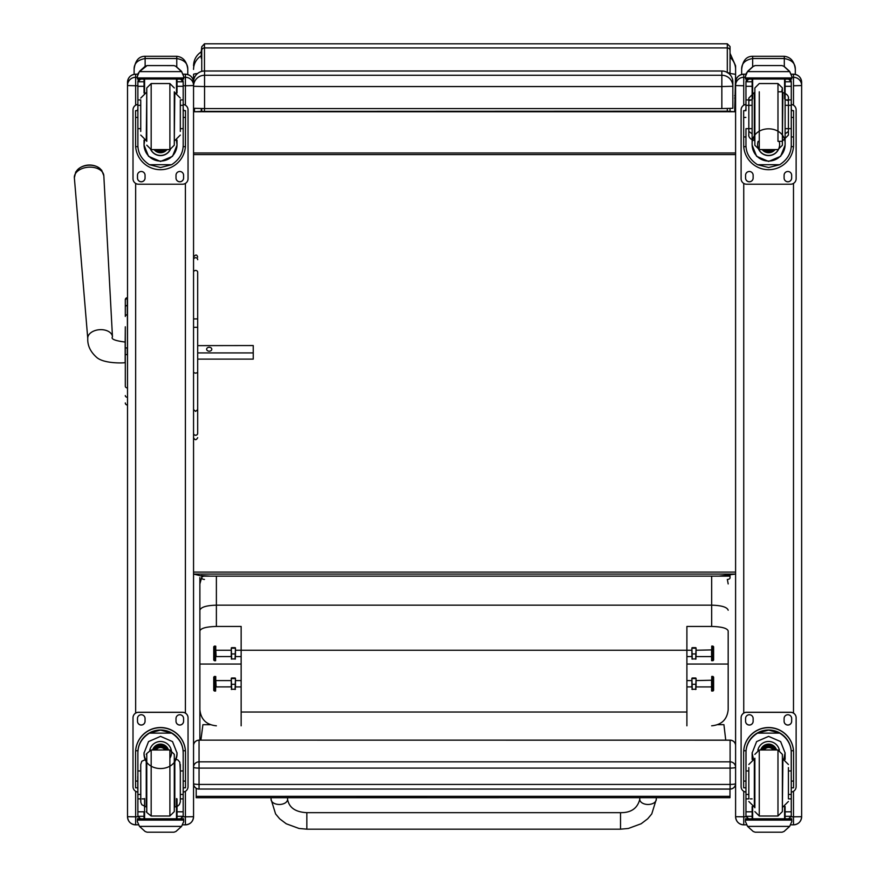 <?xml version="1.0" encoding="UTF-8"?>
<svg xmlns="http://www.w3.org/2000/svg" width="876" height="876" viewBox="0 0 876 876"><rect width="100%" height="100%" fill="white"/><g stroke="black" fill="none" stroke-linecap="round" stroke-linejoin="round"><path stroke-width="1.31" d="M620.515 829.178L306.841 829.178L298.99 828.455L286.222 823.768L279.674 818.808L275.601 813.946L271.067 799.35A8.256 5.125 0 0 0 279.324 804.475A8.256 5.125 0 0 0 287.58 799.35C289.058 807.661 295.475 812.107 306.841 812.665L306.841 829.178L306.841 812.665L620.515 812.665L620.515 829.178L628.366 828.455L641.133 823.768L647.682 818.808L651.755 813.946L656.288 799.35A8.256 5.125 180 0 1 648.032 804.475A8.256 5.125 180 0 1 639.776 799.35L639.776 797.697M728.175 707.896L728.175 709.669C727.168 719.459 721.671 724.835 711.662 725.81M216.383 725.81C206.375 724.835 200.878 719.459 199.881 709.669L199.881 740.132M199.881 709.669L199.881 630.928C200.812 628.223 206.32 626.723 216.383 626.45L241.152 626.45L241.152 725.81M199.881 577.569L199.881 630.928M199.881 598.856L199.881 583.931L201.743 577.262M241.152 664.063L199.881 664.063L199.881 610.222C200.856 607.156 206.364 605.458 216.383 605.163L711.662 605.163L711.662 626.45C721.736 626.723 727.233 628.223 728.175 630.928L728.175 664.063L686.893 664.063M199.881 720.838L199.881 712.418M686.893 725.81L686.893 626.45L711.662 626.45M728.175 630.928L728.175 709.669M728.175 610.222C727.189 607.156 721.682 605.458 711.662 605.163L711.662 576.156M241.152 712.035L686.893 712.035M728.175 583.931L727.354 579.441M691.887 650.244L235.469 650.244M215.606 646.116L215.606 660.734L215.77 646.269L214.423 646.094L214.423 660.734L215.606 660.734M214.423 646.094L213.744 646.784L213.744 660.044L214.423 660.734M215.606 676.458L215.606 691.065L215.77 676.601L214.423 676.425L214.423 691.065L215.606 691.065M214.423 676.425L213.744 677.115L213.744 690.376L214.423 691.065M231.286 687.178L231.286 678.243L231.68 689.5L231.286 686.883L216.12 686.915L215.77 680.236M241.152 686.915L235.469 686.915L235.064 689.5L235.469 678.243L235.469 687.178M235.469 689.248L231.286 689.27M231.68 678.002L235.064 678.002M231.68 678.528L235.064 678.528M231.68 684.276L235.064 684.276M231.286 656.847L231.286 647.912L231.68 659.157L231.286 656.551L216.12 656.573L215.77 649.904M241.152 656.573L235.469 656.573L235.064 659.157L235.469 647.912L235.469 656.847M235.469 658.916L231.286 658.938M231.68 647.66L235.064 647.66M231.68 648.185L235.064 648.185M231.68 653.934L235.064 653.934M711.75 691.065L711.75 676.425L711.575 690.89L712.933 691.065L712.933 676.425L711.75 676.425M696.07 680.586L711.575 680.236L711.575 687.255M712.933 691.065L713.611 690.376L713.611 677.115L712.933 676.425M711.75 660.734L711.75 646.094L711.575 660.559L712.933 660.734L712.933 646.094L711.75 646.094M696.07 650.244L711.575 649.904L711.575 656.923M712.933 660.734L713.611 660.044L713.611 646.784L712.933 646.094M691.887 656.847L691.887 647.912L692.281 659.157L691.887 656.551L686.893 656.573M711.235 656.573L696.07 656.573L695.675 659.157L696.07 647.912L696.07 656.847M696.059 658.938L691.898 658.938M692.281 647.66L695.675 647.66M692.281 648.185L695.675 648.185M692.281 653.934L695.675 653.934M691.887 687.178L691.887 678.243L692.281 689.5L691.887 686.883L686.893 686.915M711.235 686.915L696.07 686.915L695.675 689.5L696.07 678.265L696.07 687.178M696.059 689.27L691.898 689.27M692.281 678.002L695.675 678.002M692.281 678.528L695.675 678.528M692.281 684.276L695.675 684.276M735.599 783.593A5.508 5.508 0 0 1 730.102 789.09L199.049 789.035A5.508 5.442 0 0 1 193.552 783.593A5.508 0.832 0 0 0 199.049 784.425L199.049 768.099A5.508 0.832 180 0 1 193.552 767.267L193.552 783.593A5.508 5.508 0 0 0 199.049 789.09L199.049 784.425L730.102 784.425L730.102 789.035A5.508 5.442 180 0 0 735.599 783.593A5.508 0.832 180 0 1 730.102 784.425L730.102 768.099A5.508 0.832 0 0 0 735.019 767.639A5.508 0.832 0 0 0 735.599 767.267A5.508 5.442 180 0 0 730.102 761.835L730.102 768.099L199.049 768.099L199.049 740.198A5.508 5.442 180 0 0 193.552 745.64A5.508 5.508 0 0 1 199.049 740.132L730.102 740.132A5.508 5.508 0 0 1 735.599 745.64A5.508 5.442 0 0 0 730.102 740.198L730.102 761.835L199.049 761.835A5.508 5.442 0 0 0 193.552 767.267M730.102 740.198L199.049 740.132M727.89 111.712L719.087 111.624L727.89 111.591M720.433 576.123A16.513 9.68 0 0 1 719.087 576.156L726.664 576.123M201.25 111.745L194.494 111.745L201.25 111.405L201.25 108.558L201.25 111.712L719.087 111.624M720.127 576.123L202.476 576.123M201.25 50.95L201.25 58.287M208.707 576.123A16.513 9.68 180 0 0 210.054 576.156L201.863 576.123L193.552 574.065L193.552 396.138M210.054 111.624L201.25 111.712M208.981 576.123L201.25 575.926M210.054 576.123L201.25 575.565M719.087 576.123L735.599 574.065L193.552 574.065M730.037 108.471L730.037 111.591L201.743 111.394L727.31 111.186L734.657 111.745L727.89 111.745M726.565 111.745L202.575 111.745M735.599 71.722L735.599 85.487M730.037 73.464L735.599 74.34L735.599 65.809L730.037 53.283M734.657 111.745L735.599 74.34M193.552 85.487L193.552 74.329A16.513 1.183 0 0 1 197.505 73.562M193.552 74.329L193.552 82.016A11.005 11.005 0 0 1 204.557 71.011L721.846 71.011A11.005 11.005 0 0 1 732.851 82.016A11.005 11.005 0 0 0 721.846 71L721.846 86.56L732.851 86.275A11.005 11.005 180 0 0 721.846 75.27L204.557 75.27L204.557 86.56L721.846 86.56L721.846 108.569L732.851 108.285L732.851 82.016M194.494 108.394L194.494 111.745M193.552 409.552L195.611 411.402L197.68 409.552L197.68 272.184A2.059 1.73 180 0 0 193.552 272.184L193.552 154.603L735.599 154.603M193.552 572.083L735.599 572.083M735.599 98.057L734.657 98.057M735.599 152.982L193.552 152.982M721.846 71L204.557 71L204.557 75.27A11.005 11.005 180 0 0 193.552 86.275L204.557 86.56L204.557 108.569L721.846 108.569M204.557 71A11.005 11.005 0 0 0 193.552 82.016L193.552 86.275M193.552 108.285L204.557 108.569M210.36 724.693L202.904 724.693L200.9 740.132M725.744 740.132L723.926 724.671L717.751 724.671M196.202 796.361L196.202 797.718L729.993 797.697L729.993 796.339L196.202 796.361L196.202 788.301M729.993 796.339L729.993 789.09M125.312 312.031L125.312 312.787M125.312 326.792L125.312 385.079M125.169 342.056L125.169 362.686C120.844 363.244 103.226 363.31 96.645 357.364C90.414 351.802 87.458 345.538 87.764 338.563A12.384 7.961 176.1 0 1 99.568 329.694A12.384 7.961 176.1 0 1 112.467 336.866C110.737 339.034 114.975 340.764 125.169 342.056L125.312 326.934M125.312 375.716L125.312 354.594L125.312 375.716M125.312 375.87L125.312 386.327M127.513 347.914L127.294 297.741A1.982 1.982 180 0 0 125.312 299.723A1.982 1.982 180 0 1 127.294 297.741L125.312 299.723L125.312 307.082L125.312 299.767M127.513 305.406L127.294 305.406A1.982 1.675 180 0 0 125.312 307.082L125.312 316.433A1.982 1.675 180 0 1 127.294 314.747L127.513 314.747M125.312 402.938A1.982 1.982 -0 0 0 127.294 404.92L126.681 404.887M125.312 403.004A1.982 1.982 -0 0 0 127.294 404.986A1.982 1.982 -0 0 1 125.312 403.004L125.377 403.507M193.552 812.687L193.552 816.695L185.405 816.804L185.405 824.842L182.679 824.842M193.552 737.417L193.552 750.546M193.552 816.596L193.552 82.388M135.66 824.842C130.71 824.36 127.995 821.644 127.513 816.695A8.147 8.147 180 0 0 135.66 824.842L138.386 824.842L135.66 824.842L135.66 816.804L127.513 816.695L127.513 812.687M127.513 82.388L127.513 816.596M793.492 824.842L790.765 824.842L793.492 824.842C798.441 824.36 801.157 821.644 801.639 816.695L793.492 816.804L793.492 824.842A8.147 8.147 180 0 0 801.639 816.695L801.639 812.687M801.639 816.596L801.639 82.388M743.746 824.842C738.797 824.36 736.081 821.644 735.599 816.695A8.147 8.147 0 0 0 743.746 824.842L746.472 824.842L743.746 824.842L743.746 816.804L735.599 816.695L735.599 812.687M735.599 82.388L735.599 816.596M735.599 82.344L735.599 82.344A8.147 8.147 180 0 1 743.746 74.197L743.746 74.197C738.797 74.679 736.081 77.395 735.599 82.344M748.827 770.946L745.969 770.946L745.969 753.021C746.013 744.731 749.856 738.107 757.51 733.124L768.613 730.124L779.717 733.124L757.51 733.124M779.717 733.124C787.382 738.107 791.225 744.731 791.269 753.021L791.269 770.946L788.411 770.946M785.104 759.459L785.104 753.021L780.625 741.589L768.613 736.377L756.612 741.589L752.134 753.021L752.134 759.459M793.579 787.809L791.378 787.809L793.579 787.82L793.579 752.484A24.966 24.955 180 0 0 768.613 727.529A24.966 24.955 180 0 0 743.658 752.484L743.658 787.82L745.859 787.82L743.658 787.809M748.827 794.455L745.969 794.455L746.045 750.732L743.724 750.732L743.658 752.637M743.724 750.732A24.966 24.955 -0 0 1 768.613 727.682A24.966 24.955 -0 0 1 793.503 750.732L791.192 750.732L791.269 794.455L788.411 794.455M793.579 752.637L793.503 750.732M791.269 794.455L791.269 816.169A2.748 2.748 -50.9 0 1 791.269 816.322L788.52 818.852L785.104 818.852L788.52 818.852M791.269 816.322L785.104 816.322L785.104 818.852M747.567 826.397L753.229 831.499L755.189 832.2L782.06 832.2L784.009 831.499L789.67 826.397L747.567 826.397L745.509 821.71L745.509 818.753L747.907 818.753L745.509 818.753M755.178 832.2L782.049 832.2M746.045 750.732A22.656 22.645 -0 0 1 768.613 729.993A22.656 22.645 -0 0 1 791.192 750.732M785.104 816.322L785.104 806.522M785.104 752.856L783.812 759.076M753.426 759.076L752.134 752.856M785.104 752.747A16.491 16.48 -0 0 1 783.735 759.065M753.502 759.065A16.491 16.48 -0 0 1 752.134 752.747M757.85 750.206A11.005 11.005 -0 0 1 779.388 750.206M752.659 806.719L752.659 818.797L784.578 818.797L784.578 806.719M791.729 818.753L789.331 818.753L791.729 818.753L791.729 821.71L789.67 826.397M745.969 794.455L745.969 816.169A2.748 2.748 50.9 0 0 745.969 816.322L748.652 818.852L752.134 818.852L748.717 818.852M752.134 818.852L752.134 806.522M745.969 792.068A5.508 5.497 -0 0 1 741.107 786.604L741.107 717.773A5.508 5.497 -0 0 1 746.604 712.276L790.634 712.276A5.508 5.497 -0 0 1 796.131 717.773L796.131 786.604A5.508 5.497 -0 0 1 791.269 792.068M741.107 717.838A5.508 5.497 -0 0 1 746.604 712.33L790.634 712.33A5.508 5.497 -0 0 1 796.131 717.838M784.097 721.277L784.097 718.517A3.789 3.778 -0 0 1 787.874 714.739A3.789 3.778 -0 0 1 791.663 718.517L791.663 721.277A3.789 3.778 -0 0 1 787.874 725.054A3.789 3.778 -0 0 1 784.097 721.277M745.575 721.277L745.575 718.517A3.789 3.778 -0 0 1 749.352 714.739A3.789 3.778 -0 0 1 753.141 718.517L753.141 721.277A3.789 3.778 -0 0 1 749.352 725.054A3.789 3.778 -0 0 1 745.575 721.277M791.663 721.211A3.789 3.778 -0 0 1 787.874 725A3.789 3.778 -0 0 1 784.097 721.211M753.141 721.211A3.789 3.778 -0 0 1 749.352 725A3.789 3.778 -0 0 1 745.575 721.211M773.026 749.976A5.19 5.19 180 0 0 764.211 749.976M773.53 749.976A5.628 5.628 180 0 0 763.708 749.976M773.968 749.976A6.012 6.012 180 0 0 763.27 749.976M774.45 749.976A6.45 6.45 180 0 0 762.788 749.976M754.86 758.222L754.86 807.76M782.377 758.222L782.377 807.76M777.976 816.005L777.976 749.987L782.377 754.378L782.377 811.603L777.976 816.005L759.262 816.005L754.86 811.603M788.411 798.343L788.411 767.595M748.827 767.595L748.827 798.343M791.269 776.388L791.269 789.594M745.969 789.594L745.969 776.388M180.314 128.673L183.183 128.673L183.183 145.131C183.139 153.18 179.284 159.706 171.63 164.71L160.527 167.524L149.424 164.71L171.63 164.71M149.424 164.71C141.77 159.706 137.926 153.18 137.882 145.131L137.882 128.673L140.74 128.673M144.047 140.105L144.047 145.131L148.526 156.3L160.527 161.458L172.528 156.3L177.018 145.131L177.018 140.105M183.128 146.653L185.416 146.653L185.493 110.65L183.292 110.65L185.493 110.661M185.416 146.653A24.966 24.955 0 0 1 160.527 169.703A24.966 24.955 0 0 1 135.638 146.653L137.937 146.653M135.572 110.661L137.773 110.661L135.572 110.65L135.638 146.653M140.74 105.328L137.882 105.328L137.882 81.61L138.167 80.406L140.631 78.939M180.423 78.939L182.898 80.406L183.183 81.61L183.183 128.673M137.882 81.928A2.748 2.748 56.8 0 1 137.882 81.775L144.047 81.775L144.047 79.026M177.018 93.042L177.018 79.026M137.882 81.775L140.631 79.114L144.047 79.114M138.266 73.135L137.412 76.278L139.481 71.383L145.142 66.28L147.091 65.58L139.481 71.624L181.584 71.624L183.642 76.278L183.642 79.026L137.412 79.026L137.412 77.92L183.642 77.92M183.642 76.278L181.584 71.383L175.923 66.28L173.974 65.58L147.091 65.58L173.963 65.612L175.923 66.28M181.584 71.624L175.923 66.434M144.047 81.775L144.047 93.042M144.047 144.803L144.66 140.335M176.404 140.335L177.018 144.803M177.018 144.704A16.491 16.48 0 0 1 160.527 161.075A16.491 16.48 0 0 1 144.047 144.704M170.349 149.566A11.005 11.005 0 0 1 150.705 149.566M170.262 149.577A11.005 11.005 0 0 1 150.792 149.577M144.573 79.026L144.573 92.834M176.492 79.026L176.492 92.834M137.412 76.278L137.412 77.92M180.314 105.328L183.183 105.328M137.882 105.328L137.882 128.673M177.018 81.775L183.172 81.775A2.748 2.748 -56.8 0 1 183.183 81.928M183.172 81.775L180.423 79.026M173.963 65.58L147.091 65.58M138.266 73.354L139.481 71.624M183.183 104.485A5.508 5.497 0 0 1 188.044 109.949L188.044 178.715A5.508 5.497 0 0 1 182.536 184.212L138.517 184.212A5.508 5.497 0 0 1 133.01 178.715L133.01 109.949A5.508 5.497 0 0 1 137.882 104.485M145.055 175.277L145.055 178.025A3.789 3.778 0 0 1 141.266 181.803A3.789 3.778 0 0 1 137.488 178.025L137.488 175.277A3.789 3.778 0 0 1 141.266 171.488A3.789 3.778 0 0 1 145.055 175.277M183.577 175.277L183.577 178.025A3.789 3.778 0 0 1 179.788 181.803A3.789 3.778 0 0 1 176.01 178.025L176.01 175.277A3.789 3.778 0 0 1 179.788 171.488A3.789 3.778 0 0 1 183.577 175.277M137.488 110.65L137.488 110.639A3.789 3.778 0 0 1 137.882 108.953M183.577 110.639L183.577 110.65A3.789 3.778 0 0 0 183.183 108.953M133.01 109.949L133.01 109.894A5.508 5.497 0 0 1 137.882 104.43M183.183 104.43A5.508 5.497 0 0 1 188.044 109.894L188.044 109.949M145.055 177.97A3.789 3.778 0 0 1 141.266 181.748A3.789 3.778 0 0 1 137.488 177.97M183.577 177.97A3.789 3.778 0 0 1 179.788 181.748A3.789 3.778 0 0 1 176.01 177.97M158.895 149.588A5.19 5.19 180 0 0 162.159 149.588M158.457 149.588A5.19 5.19 180 0 0 162.597 149.588M157.516 149.588A5.628 5.628 180 0 0 163.538 149.588M156.848 149.588A6.012 6.012 180 0 0 164.217 149.588M156.191 149.588A6.45 6.45 180 0 0 164.874 149.588M174.291 145.175L174.291 91.805L174.291 145.175L169.889 149.588L169.889 83.548L174.291 87.95M146.774 141.332L146.774 87.95L146.774 141.332M140.74 100.707L140.74 131.422M180.314 131.422L180.314 100.707M137.882 109.971L137.882 123.177M183.183 109.971L183.183 123.177M140.74 770.946L137.882 770.946L137.882 753.021C137.926 744.731 141.77 738.107 149.424 733.124L160.527 730.124L171.63 733.124L149.424 733.124M171.63 733.124C179.284 738.107 183.139 744.731 183.183 753.021L183.183 770.946L180.314 770.946L179.799 762.153L177.839 759.897L174.817 758.999L174.817 806.982L177.357 806.369L179.372 804.573L180.303 801.956L180.314 794.455L183.183 794.455L183.183 770.946M144.047 753.021L148.526 741.589L160.527 736.377L172.528 741.589L177.018 753.021M183.292 787.82L185.493 787.82L185.493 752.484A24.966 24.955 180 0 0 160.527 727.529A24.966 24.955 180 0 0 135.572 752.484L135.572 787.82L137.882 787.82M137.882 753.021L137.959 750.732L135.638 750.732L135.572 752.637M135.638 750.732A24.966 24.955 -0 0 1 160.527 727.682A24.966 24.955 -0 0 1 185.416 750.732L183.095 750.732L183.183 753.021M185.493 752.637L185.416 750.732M183.183 794.455L183.183 816.169A2.748 2.748 -50.9 0 1 183.172 816.322L180.423 818.852L177.018 818.852L180.423 818.852M183.172 816.322L177.018 816.322L177.018 818.852M139.481 826.397L145.142 831.499L147.091 832.2L173.974 832.2L175.923 831.499L181.584 826.397L139.481 826.397L137.412 821.71L137.412 818.753L139.821 818.753L137.412 818.753M147.091 832.2L173.963 832.2M137.959 750.732A22.656 22.645 -0 0 1 160.527 729.993A22.656 22.645 -0 0 1 183.095 750.732M177.018 816.322L177.018 798.879M177.018 752.692C178.178 773.826 142.876 773.826 144.047 752.692M177.018 752.747A16.491 16.48 -0 0 1 175.649 759.065M145.416 759.065A16.491 16.48 -0 0 1 144.047 752.747M149.763 750.206A11.005 11.005 -0 0 1 171.532 752.484A11.005 11.005 -0 0 1 169.911 758.222M171.532 752.407A11.005 11.005 -0 0 1 169.889 758.123M144.573 798.562L144.573 818.797L176.492 818.797L176.492 798.562M183.642 818.753L181.244 818.753L183.642 818.753L183.642 821.71L181.584 826.397M137.882 770.946L137.882 816.169A2.748 2.748 50.9 0 0 137.882 816.322L140.565 818.852L144.047 818.852L140.631 818.852M140.74 794.455L137.882 794.455M144.047 818.852L144.047 811.811L137.882 811.811M137.882 792.068A5.508 5.497 -0 0 1 133.01 786.604L133.01 717.773A5.508 5.497 -0 0 1 138.517 712.276L182.536 712.276A5.508 5.497 -0 0 1 188.044 717.773L188.044 786.604A5.508 5.497 -0 0 1 183.183 792.068M133.01 717.838A5.508 5.497 -0 0 1 138.517 712.33L182.536 712.33A5.508 5.497 -0 0 1 188.044 717.838L188.044 717.773M176.01 721.277L176.01 718.517A3.789 3.778 -0 0 1 179.788 714.739A3.789 3.778 -0 0 1 183.577 718.517L183.577 721.277A3.789 3.778 -0 0 1 179.788 725.054A3.789 3.778 -0 0 1 176.01 721.277M137.488 721.277L137.488 718.517A3.789 3.778 -0 0 1 141.266 714.739A3.789 3.778 -0 0 1 145.055 718.517L145.055 721.277A3.789 3.778 -0 0 1 141.266 725.054A3.789 3.778 -0 0 1 137.488 721.277M183.577 721.211A3.789 3.778 -0 0 1 179.788 725A3.789 3.778 -0 0 1 176.01 721.211M145.055 721.211A3.789 3.778 -0 0 1 141.266 725A3.789 3.778 -0 0 1 137.488 721.211M164.94 749.976A5.19 5.19 180 0 0 156.114 749.976M165.433 749.976A5.628 5.628 180 0 0 155.621 749.976M165.871 749.976A6.012 6.012 180 0 0 155.183 749.976M166.363 749.976A6.45 6.45 180 0 0 154.691 749.976M146.774 758.222L146.774 807.76M174.291 758.222L174.291 807.76M174.291 754.389L174.291 811.603L174.291 754.345L169.889 749.976L169.889 816.005L174.291 811.603M146.774 754.389L146.774 811.603L146.774 754.389C145.405 754.729 146.872 753.261 151.176 749.976L151.176 816.005C146.872 812.72 145.405 811.253 146.774 811.603M180.314 798.343L180.314 764.507L180.314 798.343M140.74 767.595L140.74 801.474L140.74 767.595M183.183 776.388L183.183 789.594M137.773 789.594L137.773 776.388L137.882 789.594M757.51 164.71C749.856 159.706 746.013 153.18 745.969 145.131L745.969 128.673L752.134 128.673L752.134 145.131L756.612 156.3L768.613 161.458L780.625 156.3L785.104 145.131L785.104 99.908L785.104 128.673L791.269 128.673L791.269 145.131C791.225 153.18 787.382 159.706 779.717 164.71L768.613 167.524L757.51 164.71L779.717 164.71M791.214 146.653L793.503 146.653L793.579 144.748L793.579 110.65L791.378 110.65M793.503 146.653A24.966 24.955 -0 0 1 768.613 169.703A24.966 24.955 -0 0 1 743.724 146.653L746.023 146.653M745.969 110.65L743.658 110.65L743.724 146.653M752.134 128.673L752.134 105.328L745.969 105.328L745.969 81.61L746.253 80.406L748.717 78.939M788.52 78.939L790.984 80.406L791.269 81.61L791.269 128.673M745.969 81.928A2.748 2.748 56.8 0 1 745.969 81.775L752.134 81.775L752.134 79.026M791.269 99.908L785.104 99.908L785.104 79.026M745.969 81.775L748.717 79.114L752.134 79.114L752.134 80.406M746.352 73.135L745.509 76.278L747.567 71.383L753.229 66.28L755.189 65.58L753.229 66.434L747.567 71.624L789.67 71.624L791.729 76.278L791.729 79.026L745.509 79.026L745.509 77.92L791.729 77.92M791.729 76.07L789.67 71.383L784.009 66.28L782.049 65.612L784.009 66.28M789.67 71.624L784.009 66.434M755.178 65.58L782.049 65.58M745.969 105.328L745.969 109.971M752.134 81.775L752.134 105.328M752.134 144.803C750.973 123.505 786.265 123.505 785.104 144.803M785.104 144.704A16.491 16.48 -0 0 1 768.613 161.075A16.491 16.48 -0 0 1 752.134 144.704M779.125 141.332A11.005 11.005 -0 0 1 768.613 155.599A11.005 11.005 -0 0 1 758.101 141.332M779.629 144.518A11.005 11.005 -0 0 1 768.613 155.435A11.005 11.005 -0 0 1 757.609 144.518M752.659 79.026L752.659 98.802M784.578 79.026L784.578 98.802M745.509 76.278L745.509 77.92M785.104 109.971L785.104 105.328L791.269 105.328M785.104 81.775L791.269 81.775A2.748 2.748 -56.8 0 1 791.269 81.928M791.269 81.775L788.52 79.026M788.52 79.114L785.104 79.114L785.104 80.406M746.352 73.354L747.567 71.624M791.269 104.485A5.508 5.497 -0 0 1 796.131 109.949L796.131 178.715A5.508 5.497 -0 0 1 790.634 184.212L746.604 184.212A5.508 5.497 -0 0 1 741.107 178.715L741.107 109.949A5.508 5.497 -0 0 1 745.969 104.485M753.141 175.277L753.141 178.025A3.789 3.778 -0 0 1 749.352 181.803A3.789 3.778 -0 0 1 745.575 178.025L745.575 175.277A3.789 3.778 -0 0 1 749.352 171.488A3.789 3.778 -0 0 1 753.141 175.277M791.663 175.277L791.663 178.025A3.789 3.778 -0 0 1 787.874 181.803A3.789 3.778 -0 0 1 784.097 178.025L784.097 175.277A3.789 3.778 -0 0 1 787.874 171.488A3.789 3.778 -0 0 1 791.663 175.277M745.575 110.65L745.575 110.639A3.789 3.778 -0 0 1 745.969 108.953M791.663 110.639L791.663 110.65A3.789 3.778 -0 0 0 791.269 108.953M741.107 109.949L741.107 109.894A5.508 5.497 -0 0 1 745.969 104.43M791.269 104.43A5.508 5.497 -0 0 1 796.131 109.894L796.131 109.894M753.141 177.97A3.789 3.778 -0 0 1 749.352 181.748A3.789 3.778 -0 0 1 745.575 177.97M791.663 177.97A3.789 3.778 -0 0 1 787.874 181.748A3.789 3.778 -0 0 1 784.097 177.97M766.993 149.588A5.19 5.19 180 0 0 770.245 149.588M766.544 149.588A5.19 5.19 180 0 0 770.694 149.588M765.602 149.588A5.628 5.628 180 0 0 771.636 149.588M764.934 149.588A6.012 6.012 180 0 0 772.303 149.588M764.277 149.588A6.45 6.45 180 0 0 772.96 149.588M782.903 92.582L782.377 141.332L782.903 92.582C790.207 94.761 788.181 99.744 788.411 98.079L788.411 100.707L785.104 99.623M752.134 99.623L748.827 100.707L748.827 98.09L748.827 135.057C749.057 133.393 747.031 138.375 754.335 140.565L754.86 91.805L754.335 140.565L754.335 92.582L748.827 98.035L748.827 135.057L748.827 131.422L752.134 133.864M754.86 145.175L754.86 87.972L754.86 145.252L759.262 149.588L759.262 91.805M782.377 145.175L782.377 87.95L782.377 145.186L782.377 141.332L782.377 145.186L782.377 141.332L777.976 141.332L777.976 83.548L777.976 91.805L782.377 91.805M788.411 131.422L788.411 135.057L788.411 131.422L785.104 133.864M785.104 128.673L785.104 123.177M782.903 140.565L788.411 135.101L788.411 100.707M791.269 109.971L791.269 123.177M730.037 50.578L730.037 46.527L727.31 43.8L727.31 47.906A2.727 2.661 -0 0 1 730.037 50.578L730.037 74.668M204.469 579.441A2.727 1.632 -0 0 1 201.743 577.821L201.743 577.788A2.727 1.632 -0 0 1 204.469 576.156L730.037 576.156L730.037 577.821A2.727 1.632 -0 0 1 727.31 579.441M201.743 50.622L201.743 71.372M730.037 576.156L730.037 575.368M193.552 65.809C193.727 59.842 196.301 55.188 201.25 51.848L201.743 46.767L204.469 43.8L204.469 47.906L727.31 47.906L727.31 72.456M201.743 108.558L201.743 111.394M193.552 372.574L195.611 373.165L197.68 372.574M197.68 409.552L197.68 433.346A2.059 1.938 180 0 1 195.611 435.284A2.059 1.938 180 0 1 193.552 433.346A2.059 1.829 180 0 0 197.68 433.346L197.68 428.025M197.68 272.184L197.68 327.328L193.552 327.328M197.68 345.637L253.241 345.549L253.241 352.918L197.68 352.918M101.966 171.532A13.381 8.607 176.1 0 0 97.378 166.834A13.381 8.607 176.1 0 0 79.541 168.061A13.381 8.607 176.1 0 0 75.632 173.328M211.795 349.228A2.584 1.971 180 0 1 209.222 351.21A2.584 1.971 180 0 1 206.637 349.228A2.584 1.971 180 0 1 209.222 347.257A2.584 1.971 180 0 1 211.795 349.228M197.68 359.116L253.241 359.116L253.241 352.918M187.771 74.548L187.771 69.193C186.785 61.353 183.117 57.05 176.766 56.294L145.12 56.294C138.912 56.25 135.243 60.543 134.116 69.193C134.028 63.422 137.696 59.875 145.12 58.528L145.12 56.294M145.142 66.434L145.12 58.528L176.766 58.528C184.19 59.875 187.858 63.422 187.771 69.193M134.116 69.193L134.116 74.34M795.309 74.394L795.309 69.193C794.324 61.353 790.656 57.05 784.305 56.294L752.659 56.294C746.451 56.25 742.782 60.543 741.654 69.193C741.567 63.422 745.235 59.875 752.659 58.528L752.659 56.294M752.659 66.642L752.659 58.528L784.305 58.528C791.729 59.875 795.397 63.422 795.309 69.193M741.654 69.193L741.654 74.471M216.383 626.45L216.383 576.156M199.049 789.035L730.102 789.035M201.743 53.743A1.653 1.61 180 0 0 201.25 54.892M730.037 57.334A16.513 16.129 -0 0 1 735.599 69.412M201.25 55.768A16.513 16.129 180 0 0 193.552 69.412M735.599 95.626L734.657 95.626M127.513 404.92L127.513 354.627M125.312 347.914L127.294 347.914L127.294 354.627L125.312 354.627M125.312 386.207A1.982 1.675 0 0 0 127.294 387.893L127.513 387.893M125.312 395.58A1.982 1.675 0 0 0 127.294 397.255L127.513 397.255M127.294 305.439L127.294 314.221M193.552 816.695A8.147 8.147 0 0 1 185.405 824.842C190.355 824.36 193.059 821.644 193.552 816.695M185.405 74.197L183.314 74.197L185.405 74.197A8.147 8.147 0 0 1 193.552 82.344C193.059 77.395 190.355 74.679 185.405 74.197L185.405 77.296A8.147 8.147 0 0 1 193.552 85.432M183.642 77.296L185.405 77.296L185.405 85.76L193.552 85.552M183.183 85.76L185.405 85.76L185.405 105.197M185.405 183.412L185.405 713.075M185.405 791.302L185.405 816.804L183.106 816.804M127.513 82.344A8.147 8.147 0 0 1 135.66 74.197L137.74 74.197L135.66 74.197C130.71 74.679 127.995 77.395 127.513 82.344M127.513 85.432A8.147 8.147 0 0 1 135.66 77.296L135.66 74.197M127.513 85.552L135.66 85.76L135.66 77.296L137.412 77.296M137.959 816.804L135.66 816.804L135.66 791.302M135.66 713.075L135.66 183.412M135.66 105.197L135.66 85.76L137.882 85.76M793.492 74.197L791.4 74.197L793.492 74.197A8.147 8.147 0 0 1 801.639 82.344C801.157 77.395 798.441 74.679 793.492 74.197L793.492 77.296A8.147 8.147 0 0 1 801.639 85.432M791.729 77.296L793.492 77.296L793.492 85.76L801.639 85.552M793.492 85.76L793.492 105.197M793.492 183.412L793.492 713.075M793.492 791.302L793.492 816.804L791.192 816.804M743.746 74.197L745.837 74.197L743.746 74.197L743.746 77.296A8.147 8.147 180 0 0 735.599 85.432M746.045 816.804L743.746 816.804L743.746 791.302M743.746 713.075L743.746 183.412M743.746 105.197L743.746 85.76L735.599 85.552M743.746 85.76L743.746 77.296L745.509 77.296M745.859 781.085L743.658 781.085M793.579 781.085L791.378 781.085M791.729 818.94L745.509 818.94M752.134 798.879L750.283 798.879M748.827 798.879L745.969 798.879M791.269 798.879L788.411 798.879M791.269 811.811L785.104 811.811M752.134 811.811L745.969 811.811M752.134 816.322L745.969 816.322M791.729 820.089L745.509 820.089M774.603 749.976A6.45 6.45 180 0 0 762.635 749.976M774.953 749.976A6.778 6.778 180 0 0 762.284 749.976M776.18 749.976A7.939 7.928 180 0 0 761.058 749.976M776.53 749.976A8.267 8.267 180 0 0 760.707 749.976M777.976 749.976L759.262 749.976L759.262 816.005M782.377 806.982L782.903 758.999L788.411 764.496M748.827 764.496L754.335 758.999L754.335 806.982L748.827 801.485M177.018 79.114L180.423 79.114M183.292 117.439L185.493 117.439M135.572 117.439L137.773 117.439M137.412 79.026L183.642 79.026M180.314 99.908L183.183 99.908M137.882 99.908L140.74 99.908M137.882 86.308L144.047 86.308M177.018 86.308L183.183 86.308M156.081 149.588A6.778 6.778 180 0 0 158.644 150.99M162.421 150.99A6.778 6.778 180 0 0 164.984 149.588M154.461 149.588A7.939 7.928 180 0 0 166.604 149.588M154.034 149.588A8.267 8.267 180 0 0 167.02 149.588L159.585 152.687L154.034 149.588M146.774 145.186L151.176 149.588L151.176 83.548L146.774 87.95M146.774 92.582L146.248 140.565L140.74 135.057M174.291 140.565L174.817 92.582L180.314 98.079M137.773 781.085L135.572 781.085M137.773 787.809L135.572 787.809M185.493 787.809L183.183 787.809M185.493 781.085L183.183 781.085M183.642 819.859L176.492 819.859M183.642 818.94L137.412 818.94M144.047 798.879L142.197 798.879M140.74 798.879L137.882 798.879M183.183 798.879L180.314 798.879M183.183 811.811L177.018 811.811M144.047 816.322L137.882 816.322M183.642 820.089L137.412 820.089M166.506 749.976A6.45 6.45 180 0 0 154.548 749.976M166.867 749.976A6.778 6.778 180 0 0 154.187 749.976M168.093 749.976A7.939 7.928 180 0 0 152.961 749.976M168.444 749.976A8.267 8.267 180 0 0 152.621 749.976M169.889 749.976L151.176 749.987M146.248 758.999L146.248 806.982L141.792 804.715L140.806 802.339L140.74 764.496L141.792 761.266L146.774 758.999M791.269 117.439L793.579 117.439M743.658 136.963L745.969 136.963M791.269 136.963L793.579 136.963M791.269 110.661L793.579 110.661M743.658 110.661L745.859 110.661M743.658 117.439L745.859 117.439M745.509 79.026L791.729 79.026M745.969 99.908L752.134 99.908M745.969 86.308L752.134 86.308M785.104 86.308L791.269 86.308M764.168 149.588A6.778 6.778 180 0 0 766.73 150.99M770.508 150.99A6.778 6.778 180 0 0 773.07 149.588M762.547 149.588A7.939 7.928 180 0 0 774.691 149.588M762.131 149.588A8.267 8.267 180 0 0 775.107 149.588L767.672 152.687L762.131 149.588M759.262 141.332L759.262 149.577L777.976 149.588L782.377 145.252L782.377 141.332M748.827 100.707L748.827 98.09M748.827 135.057L748.827 131.422M788.411 135.057L788.411 98.09M727.31 72.741L730.037 72.938M727.31 108.525L727.31 111.186M204.469 111.186L204.469 108.569M204.469 71L204.469 47.906A2.727 2.661 180 0 0 201.743 50.578M197.68 259.701A2.059 1.993 180 0 0 195.611 257.697A2.059 1.993 180 0 0 193.552 259.701M197.68 318.908L193.552 318.908M74.361 177.773A14.772 9.494 -3.9 0 1 88.443 167.206A14.772 9.494 -3.9 0 1 103.828 175.758L101.66 170.185L97.378 166.834A17.881 17.881 0 0 0 79.541 168.061L75.752 171.959L74.361 177.773L87.764 338.563M176.766 66.828L176.766 56.294M784.305 66.466L784.305 56.294M656.288 799.35L656.288 797.697M639.776 799.35C637.443 808.384 631.016 812.829 620.515 812.665M271.067 797.718L271.067 799.35M287.58 797.718L287.58 799.35M216.12 650.244L231.286 650.244M216.12 680.586L231.286 680.586M235.469 680.586L241.152 680.586M691.887 680.586L686.893 680.586M126.363 404.756L125.586 404.011M185.405 824.842L182.668 824.842M759.262 749.976L754.86 754.378M782.903 806.982L788.411 801.485M151.176 149.588L169.889 149.588M151.176 83.548L169.889 83.548M146.248 92.582L140.74 98.079M174.817 140.565L180.314 135.057M169.889 816.005L151.176 816.005M781.731 91.805L782.377 87.885L777.976 83.548L759.262 83.548L754.86 87.972M782.082 91.805L782.377 87.95M727.31 43.8L204.469 43.8M193.552 437.661C194.921 440.321 196.301 440.321 197.68 437.661M197.68 257.106C196.903 254.358 195.523 254.358 193.552 257.106M112.467 336.866L103.828 175.758"/></g></svg>
